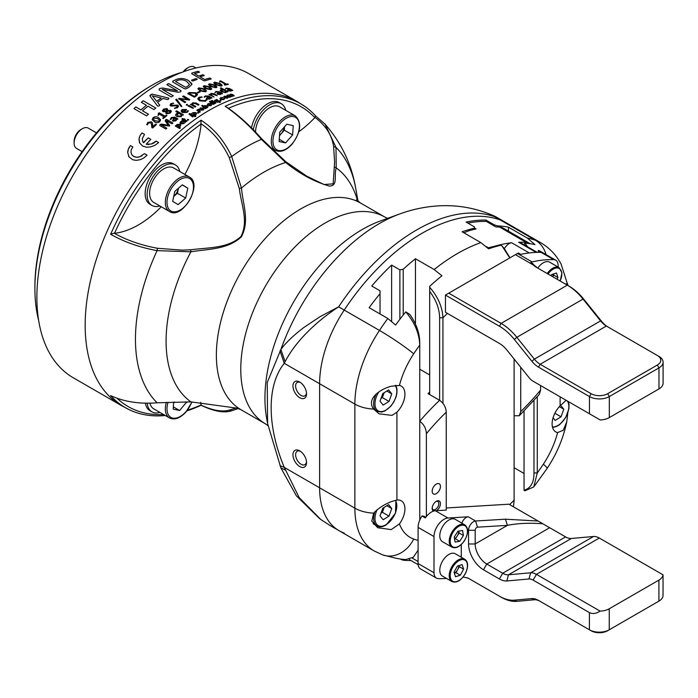 <?xml version="1.0" encoding="UTF-8"?>
<svg xmlns="http://www.w3.org/2000/svg" width="698" height="698" viewBox="0 0 698 698"><rect width="100%" height="100%" fill="white"/><g stroke="black" fill="none" stroke-linecap="round" stroke-linejoin="round"><path stroke-width="1.05" d="M300.445 382.504A7.722 4.458 -120 0 0 297.208 382.434A7.722 4.458 -120 0 0 296.031 388.629A7.722 4.458 -120 0 0 301.074 395.434A7.722 4.458 -120 0 0 304.939 395.818A7.722 4.458 -120 0 0 306.501 392.983M299.747 382.059A9.598 5.54 -120 0 0 292.959 385.977A9.598 5.54 -120 0 0 299.747 397.729A9.598 5.54 -120 0 0 306.535 393.812A9.598 5.54 -120 0 0 299.747 382.059L299.747 382.059M300.445 451.309A7.722 4.458 -120 0 0 297.208 451.248A7.722 4.458 -120 0 0 296.031 457.434A7.722 4.458 -120 0 0 301.074 464.249A7.722 4.458 -120 0 0 304.939 464.632A7.722 4.458 -120 0 0 306.501 461.797M299.747 450.864A9.598 5.54 -120 0 0 292.959 454.782A9.598 5.54 -120 0 0 299.747 466.543A9.598 5.54 -120 0 0 306.535 462.617A9.598 5.54 -120 0 0 299.747 450.864L299.747 450.864M36.889 297.383A175.573 101.367 120 0 0 37.544 311.692A175.573 101.367 -60 0 0 37.579 312.058A175.573 101.367 -60 0 0 73.246 377.758L121.539 405.634A175.573 101.367 -60 0 1 94.623 264.943A175.573 101.367 -60 0 1 209.321 110.232A175.573 101.367 -60 0 1 297.112 101.533L248.82 73.656A175.573 101.367 -60 0 0 161.037 82.355A175.573 101.367 -60 0 0 37.579 281.913A175.573 101.367 -60 0 0 37.544 282.324A175.573 101.367 120 0 0 36.889 297.383M161.273 206.765A89.187 51.495 -60 0 1 138.405 224.922A89.187 51.495 -60 0 1 114.516 233.289L114.306 233.306C126.844 240.269 141.223 245.251 157.425 248.27L182.082 250.137L190.72 249.805C207.681 247.432 227.531 248.724 240.871 236.605C248.846 221.292 241.264 205.02 239.309 188.504L229.276 157.626C222.269 143.011 212.873 131.739 201.103 123.808L201.076 124.087A89.187 51.495 -60 0 1 184.9 174.456M225.184 106.27A175.399 101.271 -60 0 1 304.686 106.314A175.399 101.271 -60 0 1 315.601 115.938L325.032 124.122L335.991 147.357L336.218 167.913C333.679 176.324 338.268 185.38 329.587 186.13C314.702 181.951 300.07 174.072 285.683 162.503L261.392 139.382C249.814 125.91 237.748 114.873 225.184 106.27L228.237 108.146C239.702 116.243 250.879 126.486 261.759 138.867L285.752 161.692L306.893 176.245L324.02 184.525L333.164 183.844L334.604 162.084L333.609 146.554C331.925 135.159 325.73 125.448 315.025 117.421L314.815 117.648A173.069 99.919 120 0 0 228.464 108.295M34.9 288.588L34.9 286.677A163.864 94.605 -60 0 1 150.768 85.985L152.426 85.025A166.211 95.958 120 0 0 34.9 288.588A166.211 95.958 120 0 0 38.643 320.417M546.037 254.587A29.726 24.142 -70.4 0 0 535.54 240.321L500.283 219.966A175.573 101.367 120 0 0 344.21 310.069A175.573 101.367 -60 0 1 500.283 219.966A93.637 54.06 -60 0 1 505.483 222.365A93.637 54.06 120 0 0 500.283 219.966L494.699 216.746L494.489 216.118L496.042 216.921L494.699 216.746A175.573 101.367 120 0 0 416.662 229.939A175.573 101.367 120 0 0 338.626 306.85C313.114 323.54 294.364 343.66 285.107 361.677L284.269 363.326C266.723 384.982 266.854 425.763 284.269 467.39L299.206 497.639L320.74 519.443L329.709 525.297M319.518 518.544L296.423 495.885L280.893 467.922L267.604 423.59L267.238 382.539L280.893 349.462C285.979 342.561 293.657 335.223 303.927 327.432L320.033 316.691L338.626 306.85L344.21 310.069A93.637 54.06 120 0 0 319.614 383.734L319.614 487.797A93.637 54.06 120 0 0 339.01 530.663A93.637 54.06 120 0 0 344.21 533.063M238.35 408.531L231.71 410.773C224.241 413.251 214.016 411.419 201.05 405.276A175.399 101.271 -60 0 1 186.907 410.886M165.304 415.528A175.399 101.271 -60 0 1 129.462 409.805A175.399 101.271 -60 0 1 110.633 395.609C124.148 401.812 139.635 404.203 157.102 402.798L190.912 401.891L236.77 408.112L241.098 409.787A119.393 68.928 120 0 1 222.793 314.117A119.393 68.928 120 0 1 300.786 208.911A119.393 68.928 120 0 1 360.482 202.996L356.538 199.672M157.425 248.27L157.102 250.643C139.635 247.406 124.148 241.953 110.633 234.275A175.399 101.271 -60 0 1 201.05 120.204C214.016 128.572 224.241 140.673 231.71 156.518L241.447 188.05C242.948 204.671 249.797 220.804 241.429 236.762C227.81 249.666 207.891 248.95 190.912 251.804L157.102 250.643A157.102 90.705 120 0 0 157.102 402.798M142.505 110.79L148.412 114.202L146.528 115.851L133.937 108.583L135.813 106.925L140.952 109.891A175.573 101.367 -60 0 1 146.458 105.276L141.319 102.309L143.238 100.782L155.837 108.05L153.918 109.577L148.02 106.175A175.573 101.367 -60 0 0 142.505 110.79L148.508 114.315M155.837 108.085L143.247 100.817L141.328 102.344M143.64 142.715L142.532 140.909L142.357 138.483L144.512 134.374L142.026 132.943L140.106 135.534L139.042 138.762L139.74 143.09L142.575 146.013L146.423 147.199L150.724 146.903L154.973 145.289L158.638 142.532L156.151 141.101L151.387 143.989L146.214 144.198A175.573 101.367 -60 0 1 150.777 139.347L148.203 137.855L143.456 142.514M132.847 146.955L130.491 145.568L128.284 149.328L127.734 152.688L129.104 156.98L132.864 159.807L136.337 160.366L140.525 159.615L144.041 157.835L147.069 155.139L144.477 153.656L139.539 156.876L136.625 157.242L133.615 156.378L131.913 154.851L130.971 152.53L131.18 149.896L132.829 146.938L130.491 145.568L130.116 146.022M176.411 125.605L176.978 124.549L180.093 124.305L180.799 125.178L180.241 126.469L178.863 127.019L180.389 127.9A175.573 101.367 -60 0 0 179.63 128.537L175.294 126.033A175.573 101.367 -60 0 1 176.053 125.396L176.987 124.584L180.093 124.305M182.274 120.405L185.441 122.237A175.573 101.367 -60 0 0 184.673 122.831L183.766 123.625L180.634 123.869L179.901 122.97L181.506 121.007A175.573 101.367 -60 0 1 182.274 120.405L185.424 122.255M182.588 118.451L183.862 119.192A175.573 101.367 -60 0 1 184.359 118.817L185.031 119.201A175.573 101.367 -60 0 0 184.534 119.576L187.038 121.024A175.573 101.367 -60 0 0 186.27 121.609L183.766 120.161A175.573 101.367 -60 0 0 183.382 120.457L182.71 120.073A175.573 101.367 -60 0 1 183.094 119.777L181.82 119.035A175.573 101.367 -60 0 1 182.588 118.451L183.871 119.227A175.53 101.341 -60 0 1 184.368 118.852L185.005 119.218M197.586 113.024L197.586 112.413L198.581 112.378L198.59 112.989L197.586 113.024L197.586 112.413L198.581 112.378L198.59 112.989M195.1 116.706L191.374 113.783A175.573 101.367 -60 0 1 192.159 113.251L193.006 112.614L195.876 112.587L196.618 113.608L195.946 114.734L194.472 115.065L195.885 116.173A175.573 101.367 -60 0 0 195.1 116.706M189.097 114.332L189.097 113.704L190.092 113.643L190.092 114.245L189.097 114.298L189.097 113.661L190.092 113.608L190.092 114.245M189.097 114.298L189.097 113.704M190.659 114.271L193.381 116.409A175.573 101.367 -60 0 0 192.604 116.959L189.882 114.812A175.573 101.367 -60 0 1 190.659 114.271L193.39 116.453M199.288 111.034L198.686 109.865L200.317 111.82A175.573 101.367 -60 0 0 199.532 112.317L196.81 110.197A175.573 101.367 -60 0 1 197.534 109.743L197.927 110.031L198.459 109.167L198.502 110.171M196.836 110.223A175.53 101.341 -60 0 1 197.543 109.778L197.927 110.066L198.459 109.202L198.851 109.804M203.336 107.963L204.043 108.949L203.24 110.075L200.291 110.144L199.541 109.124L200.3 107.981L203.336 108.007L200.3 107.981M180.267 98.846L181.785 99.744L180.267 98.846A175.573 101.367 -60 0 1 180.276 98.837L189.289 100.067A175.573 101.367 -60 0 1 189.603 99.884L189.638 99.43L189.603 99.884M185.432 102.405L185.764 102.004L181.785 99.744L185.764 102.004L184.787 102.615L178.723 98.636A175.573 101.367 -60 0 1 179.194 98.348L187.832 99.5L182.579 96.49L183.557 95.914L189.638 99.465L183.557 95.958L182.579 96.49M178.705 99.107L178.732 98.671A175.53 101.341 -60 0 1 179.194 98.383L187.832 99.544A175.53 101.341 -60 0 1 187.832 99.535L187.832 99.535M181.873 106.506L181.227 106.602L175.739 99.605L176.629 99.107L181.873 106.506L176.629 99.151L175.739 99.605M177.458 107.815L174.439 108.199L176.69 107.352L176.882 105.852L170.748 106.026L170.024 105.101L170.993 103.627L173.366 103.086L171.795 104.063L171.638 105.293L177.754 105.128L178.557 106.175L177.458 107.815M174.683 108.548L176.69 107.387L176.882 105.887M177.327 106.454L176.882 105.852M170.024 105.101L171.001 103.662L173.636 103.409M171.28 104.866L171.638 105.328L177.754 105.171L178.557 106.209M170.19 113.146L166.394 113.879L165.74 113.032L166.037 111.671L163.079 111.706L162.416 110.877L163.489 109.124L166.988 108.53L167.616 109.403L167.398 110.493L170.661 110.397L171.403 111.314L170.19 113.146M157.591 102.414L159.668 105.04L159.057 105.974L157.643 106.14L149.843 95.792L150.628 94.771L152.19 94.125L168.829 98.121L168.742 99.029L167.407 99.535L163.079 98.47A175.573 101.367 -60 0 0 157.591 102.414L159.746 105.197M149.852 95.827L152.199 94.16L168.829 98.121L168.742 99.029M162.931 118.381L163.445 118.424A175.573 101.367 -60 0 1 166.892 115.606L166.892 115.606M164.109 116.924L164.109 116.959A175.53 101.341 -60 0 0 162.765 118.067L162.765 118.067A175.573 101.367 -60 0 1 164.109 116.924L159.135 114.053L158.114 115.606L158.673 113.076L159.257 112.797L165.06 116.147A175.573 101.367 -60 0 1 166.22 115.205L166.743 115.266L166.22 115.24A175.53 101.341 -60 0 0 165.068 116.173L159.266 112.832L158.315 113.495L158.114 115.606M159.746 121.731C157.757 122.988 155.907 122.97 154.206 121.67L152.199 119.663L153.054 117.683C155.043 116.444 156.893 116.479 158.612 117.779L160.627 119.812L159.746 121.731M152.164 127.9L151.78 127.376L152.836 127.865A175.573 101.367 -60 0 1 156.378 124.584L156.169 124.183L156.378 124.584M151.702 125.422L151.78 127.376L151.483 124.035L150.489 122.717L148.334 123.092L147.444 124.811L146.632 124.48M146.894 124.715L147.688 122.508L151.283 121.784L152.496 123.302L152.801 126.713A175.573 101.367 -60 0 1 155.593 124.139L156.169 124.183L155.602 124.174A175.53 101.341 -60 0 0 152.81 126.748L152.81 126.748M190.397 104.43L191.784 104.29L192.482 102.824L196.147 103.016L198.939 104.63L198.066 105.145L195.414 103.609L193.076 103.383L192.665 104.656L195.824 106.489L194.951 107.021L190.397 104.395L191.776 104.054M192.665 104.7L195.824 106.489L195.545 106.846M191.784 104.29L192.482 102.859L196.147 103.051L198.939 104.63L198.66 104.97M187.361 105.049L186.349 105.11L186.401 104.482L187.413 104.421L187.361 105.049L187.413 104.456L186.401 104.482L186.349 105.11M172.528 123.467L171.9 123.764L166.159 120.449A175.573 101.367 -60 0 1 166.159 120.449L169.754 125.623L169.474 126.059L161.064 124.855A175.573 101.367 -60 0 1 161.064 124.855L166.796 128.17L165.854 129.017L159.798 125.518L159.772 124.951A175.573 101.367 -60 0 1 160.322 124.453L161.648 124.061L168.192 125.274A175.573 101.367 -60 0 1 168.209 125.256L165.26 120.972L165.409 120.056A175.573 101.367 -60 0 1 165.993 119.567L166.787 119.471L172.851 122.97L172.528 123.467L172.851 122.97L166.796 119.506L166.002 119.602A175.53 101.341 -60 0 0 165.417 120.091L165.26 120.972M166.15 120.457L169.762 125.657L169.474 126.059M161.055 124.863L166.796 128.17L166.482 128.694M159.798 125.518L159.781 124.977A175.53 101.341 -60 0 1 160.331 124.488L161.657 124.096L168.192 125.308A175.53 101.341 -60 0 1 168.218 125.291L168.209 125.256M170.391 119.419L171.298 117.552L174.832 117.124L177.92 118.904L176.707 119.227L176.001 120.771L173.043 121.216L172.467 120.527L173.767 118.529A175.573 101.367 -60 0 1 174.387 118.041L171.891 118.023L170.905 119.489L170.138 119.175M170.399 119.454L171.307 117.587L174.84 117.159L177.92 118.904L177.702 119.288M183.181 115.144L182.056 115.004L181.279 116.679L176.952 116.662L175.547 115.1L176.332 113.669L178.426 113.032L175.748 111.488L176.62 110.86L183.408 114.812L176.62 110.895L175.748 111.488M188.477 110.991L187.779 110.668L186.671 111.907L183.548 111.985A175.573 101.367 -60 0 1 186.514 109.926L186.514 109.926M183.548 111.985L186.68 111.942L188.242 110.764L187.23 112.387L182.405 112.57L181.131 111.061L182.073 109.534L186.471 109.499L182.073 109.534M193.11 108.365L187.963 105.922L188.835 105.363L193.39 107.989L193.11 108.365L193.39 107.989L188.835 105.398L187.963 105.922M188.443 120.047L187.5 120.117L187.492 119.498L188.434 119.419L188.443 120.047L188.582 119.55M187.5 120.117L187.492 119.498L188.434 119.454L188.443 120.082M201.678 105.773A175.53 101.341 -60 0 1 202.437 105.346L203.877 106.445L204.383 105.634L203.877 106.401L202.437 105.302A175.573 101.367 -60 0 0 201.652 105.756L205.474 108.687A175.573 101.367 -60 0 1 206.058 108.347A175.573 101.367 -60 0 1 206.259 108.234L206.259 108.269M162.241 89.388L173.235 95.705L171.289 96.943L159.127 89.929L159.161 88.978A175.573 101.367 -60 0 1 160.095 88.393L162.765 88.009L177.371 90.749L166.874 84.711L168.82 83.62L180.983 90.644L180.913 91.534A175.573 101.367 -60 0 0 180.293 91.883L178.165 92.241L162.259 89.37A175.573 101.367 -60 0 1 162.259 89.37L173.331 95.835M159.127 89.929L159.161 89.021A175.53 101.341 -60 0 1 160.095 88.428L162.765 88.053L177.371 90.784A175.53 101.341 -60 0 1 177.379 90.784L177.371 90.749A175.573 101.367 -60 0 1 177.379 90.74L177.379 90.784M167.537 83.961L168.82 83.664L180.983 90.644L180.913 91.534M207.271 105.712L204.383 105.634L207.271 105.712L208.004 106.75L207.332 107.684L205.858 107.92M223.578 98.688L224.651 98.636L223.753 99.648L220.647 99.491L219.914 98.47L220.777 97.633L222.932 97.467L221.467 98.06L221.371 99.133L224.651 98.811M221.467 98.06L221.362 99.177L223.055 99.264L223.578 98.645M216.101 87.747L210.534 86.543L208.493 84.51L209.417 83.777L214.975 85.034L217.026 87.032L216.101 87.747M221.318 86.142L215.769 84.816L213.719 82.818L214.626 82.172L220.167 83.551L222.226 85.514L221.318 86.142M224.468 84.947L224.992 85.095A175.573 101.367 -60 0 1 228.359 84.336L228.359 84.336M225.62 84.388L225.611 84.432A175.53 101.341 -60 0 0 224.294 84.746L224.302 84.702A175.573 101.367 -60 0 1 225.62 84.388L220.655 81.518L219.661 82.163L220.175 80.846L226.553 84.179A175.573 101.367 -60 0 1 227.679 83.935L228.194 84.1L227.67 83.978A175.53 101.341 -60 0 0 226.545 84.222L220.743 80.872L219.818 81.02L219.661 82.163M200.405 100.276L204.994 100.748L206.695 99.683L205.64 101.227L199.48 100.826L197.717 98.715L198.947 97.231L201.914 96.882L198.947 98.61L200.405 100.276L204.994 100.713L206.163 99.474L206.992 99.936M197.717 98.75L198.939 97.266L202.141 97.188M210.744 98.165L210.019 99.037L207.044 99.003L206.46 98.235L207.803 97.022A175.573 101.367 -60 0 1 208.423 96.725L205.91 96.376L204.392 97.266L205.325 95.94L208.885 96.08L211.974 97.86L210.752 98.13M205.325 95.94L204.139 96.996M205.325 95.975L208.877 96.115L211.747 98.121M208.955 94.57L210.342 94.57L211.032 93.375L214.679 93.864L217.2 95.739L211.625 93.907L211.224 94.954L214.103 97.057L208.964 94.527L210.334 94.256M211.224 94.989L211.616 93.942L211.224 94.989L214.103 97.057M210.342 94.57L211.032 93.419L214.67 93.907L217.2 95.739M221.24 93.837L220.542 94.518L217.584 94.317L216.999 93.558L218.317 92.572A175.573 101.367 -60 0 1 218.936 92.345L216.432 91.883L214.932 92.598L215.848 91.455L219.381 91.787L222.47 93.576L221.249 93.794M214.923 92.642L215.839 91.499L219.373 91.831L222.252 93.794M226.545 91.996L225.803 92.66L221.493 91.848L220.079 90.33L222.924 89.658L220.254 88.114L221.1 87.852L227.888 91.77L226.553 91.953M220.254 88.114L221.1 87.896L227.679 91.979M231.588 90.592L230.916 91.115L227.984 90.749L227.391 90.016L228.674 89.248A175.573 101.367 -60 0 1 229.284 89.082L226.798 88.515L225.323 89.047L226.213 88.096L229.712 88.629L232.8 90.408L231.596 90.548M225.314 89.091L226.204 88.14L229.703 88.663L232.582 90.592M191.81 73.796L191.749 73.168L191.81 73.796L203.624 80.619L204.985 80.82A175.573 101.367 -60 0 1 211.189 78.97L210.761 78.429L211.189 78.97M197.953 71.318L197.944 71.362A175.53 101.341 -60 0 0 191.741 73.211L191.749 73.168A175.573 101.367 -60 0 1 197.953 71.318L199.506 72.26M194.559 73.665L198.642 76.065A175.53 101.341 -60 0 1 202.848 74.826L204.217 75.567L202.856 74.782A175.573 101.367 -60 0 0 198.651 76.03L194.559 73.665A175.573 101.367 -60 0 1 199.515 72.217M200.012 76.815L204.68 79.555A175.53 101.341 -60 0 1 209.636 78.106L210.752 78.473L209.644 78.063A175.573 101.367 -60 0 0 204.689 79.511L200.012 76.815A175.573 101.367 -60 0 1 204.217 75.567M191.889 80.75L191.584 80.218L192.945 81.003A175.573 101.367 -60 0 1 197.211 79.371L196.88 78.839L197.211 79.371M195.85 78.577L195.841 78.621A175.53 101.341 -60 0 0 191.575 80.253L191.584 80.218A175.573 101.367 -60 0 1 195.85 78.577L197.211 79.406M172.711 81.971L172.65 81.23L172.711 81.971L184.525 88.794L185.886 88.873A175.573 101.367 -60 0 1 188.669 87.477L191.924 84.414L188.504 80.523L191.828 83.699M175.626 79.747L175.617 79.781A175.53 101.341 -60 0 0 172.642 81.265L172.65 81.23A175.573 101.367 -60 0 1 175.626 79.747C179.883 77.871 184.176 78.132 188.504 80.523M187.841 93.724L194.428 97.17A175.573 101.367 -60 0 1 195.824 96.42L197.455 94.719L195.754 92.747L197.255 94.064M189.298 92.546L189.298 92.59A175.53 101.341 -60 0 0 187.806 93.384L187.806 93.34A175.573 101.367 -60 0 1 189.298 92.546L195.754 92.747M197.447 92.79L197.979 92.895A175.573 101.367 -60 0 1 200.134 91.874L200.134 91.874M199.454 91.473L199.454 91.517A175.53 101.341 -60 0 0 197.298 92.546L197.298 92.502A175.573 101.367 -60 0 1 199.454 91.473L200.134 91.909M205.535 91.839L199.933 90.862L197.9 88.777L198.851 87.843L204.453 88.864L206.486 90.923L205.535 91.839M210.84 89.649L205.247 88.559L203.214 86.5L204.148 85.662L209.732 86.805L211.782 88.838L210.84 89.649M230.898 94.64L232.355 96.411A175.573 101.367 -60 0 0 231.588 96.673L228.927 95.277L230.401 97.074A175.573 101.367 -60 0 0 229.633 97.345L226.902 95.356A175.573 101.367 -60 0 1 227.67 95.094L229.947 94.806L230.48 94.125L232.312 94.378L234.31 95.792A175.573 101.367 -60 0 0 233.551 96.036L231.753 94.762L230.619 94.937M227.67 95.094L229.939 94.849L230.471 94.169L232.303 94.422L234.301 95.835M229.939 94.849L230.471 94.169M227.496 96.525L228.211 97.493L227.435 98.2L224.503 97.921L223.744 96.891L224.486 96.184L227.496 96.525L224.486 96.184M219.957 100.765L219.949 100.259L220.952 100.835M213.038 101.14L215.761 103.182A175.573 101.367 -60 0 0 214.975 103.566L212.253 101.515A175.573 101.367 -60 0 1 213.038 101.14L215.761 103.225M210.203 101.158L211.311 101.987A175.573 101.367 -60 0 1 211.799 101.742L212.375 102.17A175.573 101.367 -60 0 0 211.887 102.414L214.042 104.037A175.573 101.367 -60 0 0 213.256 104.43L211.101 102.815A175.573 101.367 -60 0 0 210.717 103.007L210.142 102.571A175.573 101.367 -60 0 1 210.526 102.379L209.426 101.55A175.573 101.367 -60 0 1 210.203 101.158L211.302 102.021A175.53 101.341 -60 0 1 211.799 101.777L212.375 102.213M211.468 101.053L211.468 100.521L212.471 100.529L212.471 101.053L211.468 101.009L211.468 100.477L212.471 100.529L212.471 101.053M211.468 101.009L211.468 100.521M216.746 99.413L220.472 102.187A175.573 101.367 -60 0 0 219.687 102.545L218.343 101.542L217.881 102.231L215.063 101.969L214.312 100.922L214.94 100.18L216.354 100.058L215.961 99.762A175.573 101.367 -60 0 1 216.746 99.413L220.472 102.231M218.343 101.542L217.881 102.231M211.119 103.679L211.826 104.674L211.023 105.66L208.074 105.616L207.323 104.578L208.083 103.583L211.119 103.679L208.083 103.583M181.864 72.356A166.211 95.958 120 0 0 152.426 85.025L150.768 85.985M567.928 285.499L561.175 264.254C556.402 255.145 549.596 247.965 540.741 242.721L496.042 216.912M285.107 361.677L280.893 349.462A157.102 90.705 -60 0 1 379.433 223.526A157.102 90.705 -60 0 1 399.771 213.946C411.314 209.732 423.197 207.105 435.421 206.084C455.899 204.392 475.582 207.742 494.489 216.118M419.76 520.097L419.76 345.074C419.341 333.531 414.673 322.459 405.774 311.875A173.462 100.146 -60 0 0 395.591 325.041L387.809 318.463A175.573 101.367 -60 0 0 379.468 330.424L344.21 310.069A93.637 54.06 -60 0 0 319.614 383.734L319.614 487.797L354.872 508.153L354.872 404.09L284.269 363.326L280.003 350.867M329.648 525.254L339.01 530.663A93.637 54.06 -60 0 1 319.614 487.797L284.269 467.39L280.003 465.671M285.107 469.946L280.893 467.922M187.492 410.136A173.069 99.919 120 0 0 201.076 404.953A89.187 51.495 120 0 0 200.754 402.345M117.142 398.34A173.069 99.919 120 0 0 163.646 414.568M133.946 108.618L135.822 106.96L140.961 109.926A175.53 101.341 -60 0 1 146.467 105.302L146.458 105.276M143.465 142.54L143.116 142.087M142.994 141.895L142.732 141.406M144.495 134.391L142.026 132.943M140.952 134.234L140.359 135.089M139.504 136.939L139.338 137.375M139.356 137.401L139.12 138.3M139.138 138.326L138.981 140.124M139.277 141.895L139.565 142.689M158.621 142.549L156.151 141.101M155.663 141.607L155.113 142.034M155.122 142.069L154.537 142.453M154.258 142.68L153.639 143.011M153.656 143.038L152.373 143.631M152.059 143.788L151.387 143.989M149.067 144.477L148.395 144.486M148.089 144.503L147.435 144.442M147.138 144.425L146.51 144.277M150.768 139.364L148.203 137.855M148.212 137.89L143.657 142.741M130.133 146.048L129.462 146.938M129.47 146.964L129.174 147.409M129.191 147.435L128.912 147.889M128.929 147.915L128.284 149.328M128.301 149.355L128.135 149.808M128.144 149.834L127.996 150.297M128.013 150.323L127.891 150.777M127.909 150.803L127.813 151.265M127.83 151.292L127.76 151.745M127.769 151.771L127.743 152.225M127.751 152.251L127.734 152.688M127.751 152.714L127.76 153.167M128.449 155.828L129.121 156.998M147.086 155.165L144.477 153.656M142.034 155.776L141.336 156.143M139.923 156.78L139.181 156.963M138.457 157.146L137.34 157.242M137.358 157.268L136.625 157.242M136.642 157.259L135.569 157.102M134.574 156.841L133.929 156.544M133.937 156.561L133.318 156.195M132.559 155.593L132.097 155.104M178.863 127.019L180.372 127.917M175.32 126.05A175.53 101.341 -60 0 1 176.062 125.431L176.419 125.64M177.545 125.143L177.58 126.39L179.386 126.198L179.325 124.951M177.58 126.39L179.377 126.163L179.316 124.925L177.536 125.108L177.571 126.355L177.536 125.108M179.386 126.198L179.316 124.925M180.459 121.749L181.864 121.208M181.532 121.016A175.53 101.341 -60 0 1 182.283 120.44M181.349 122.071L181.393 123.284L183.19 123.127L183.146 121.906L181.349 122.037L181.393 123.249L183.181 123.092L183.138 121.871L183.181 123.092M181.393 123.284L181.349 122.037M184.534 119.576L187.012 121.042M181.846 119.053A175.53 101.341 -60 0 1 182.597 118.486M198.59 112.413L198.59 113.024M191.4 113.8A175.53 101.341 -60 0 1 192.159 113.285L193.006 112.648L195.876 112.587M194.472 115.065L195.885 116.208M195.187 114.376L195.1 113.093L193.555 113.146L193.616 114.428L195.187 114.376L195.1 113.137M193.616 114.428L195.187 114.341L195.1 113.093M193.555 113.146L193.616 114.393L193.555 113.146M190.092 113.643L190.1 114.28M189.908 114.838A175.53 101.341 -60 0 1 190.667 114.306M197.927 110.066L198.18 109.307M199.288 111.069L200.317 111.855M202.577 109.665L202.525 108.408L200.963 108.434L201.033 109.682L202.577 109.665L202.525 108.443M201.033 109.682L202.577 109.621L202.525 108.408M200.963 108.434L201.033 109.647L200.963 108.434M204.942 106.148L205.003 107.309L206.564 107.326L206.486 106.183M205.003 107.309L206.564 107.291L206.486 106.14L204.942 106.113L205.003 107.265L204.942 106.113M206.564 107.326L206.486 106.14M208.746 104.072L208.815 105.215L210.351 105.25L210.299 104.098M208.815 105.215L210.36 105.206L210.299 104.063L208.746 104.028L208.815 105.171L208.746 104.028M210.351 105.25L210.299 104.063M214.94 100.18L216.354 100.058M215.996 99.788A175.53 101.341 -60 0 1 216.746 99.456M215.708 100.617L215.839 101.646L217.348 101.76L217.2 100.73M217.2 100.687L215.708 100.573L215.848 101.603L217.348 101.725L217.2 100.687L217.348 101.76M215.839 101.646L215.708 100.573M212.462 100.564L212.471 101.097M211.887 102.414L214.033 104.072M209.452 101.576A175.53 101.341 -60 0 1 210.203 101.201M212.288 101.542A175.53 101.341 -60 0 1 213.038 101.175M220.943 100.372L220.952 100.878M225.149 96.664L225.227 97.641L226.754 97.799L226.693 96.821M225.227 97.641L226.763 97.764L226.693 96.778L225.149 96.621L225.236 97.598L225.149 96.621M226.754 97.799L226.693 96.778M230.89 94.675L232.355 96.455M228.918 95.321L230.392 97.118M226.937 95.382A175.53 101.341 -60 0 1 227.661 95.137M203.214 86.543L204.148 85.706L209.732 86.849L211.773 88.882M204.776 86.116L206.146 88.184L210.203 89.274L210.656 88.864L210.203 89.239L208.842 87.189L204.784 86.081L204.322 86.526M206.146 88.184L210.203 89.239M204.784 86.081L206.154 88.14M197.9 88.812L198.851 87.887L204.444 88.899L206.486 90.967M199.48 88.297L200.841 90.426L204.898 91.455L205.369 90.993L204.907 91.421L203.546 89.3L199.48 88.262L199.017 88.759M200.841 90.426L204.907 91.421M199.48 88.262L200.841 90.391M199.454 91.517L199.968 91.63M189.298 92.59L195.745 92.782M189.237 93.445L194.297 96.411A175.53 101.341 -60 0 1 195.152 95.949L196.225 94.797L194.821 93.253L190.083 92.991A175.573 101.367 -60 0 0 189.237 93.445L194.297 96.368A175.573 101.367 -60 0 1 195.152 95.914L196.225 94.797M162.416 110.912L163.498 109.158L166.988 108.565L167.546 109.167M167.398 110.493L170.661 110.432L171.403 111.348M163.995 110.965L163.585 110.441L163.995 110.965L166.456 110.816L166.203 109.263M166.796 112.457L167.276 113.12L169.579 112.744L169.797 111.209M167.276 113.12L169.57 112.71L169.788 111.174L167.049 111.34L167.267 113.085L166.805 112.457M170.225 111.732L169.788 111.174M164.152 109.534L163.986 110.93L166.447 110.781L166.194 109.228L164.152 109.534M166.639 109.874L166.194 109.228M156.675 101.341A175.53 101.341 -60 0 1 161.255 98.043L152.33 95.818A175.573 101.367 -60 0 0 152.321 95.827L156.666 101.306A175.573 101.367 -60 0 1 161.255 98.008M152.321 95.862L156.666 101.306M175.617 79.781C179.883 77.914 184.176 78.176 188.504 80.567M187.334 86.508L189.472 84.458L186.654 81.404C183.539 79.581 180.389 79.328 177.187 80.636A175.573 101.367 -60 0 0 175.495 81.474L185.624 87.355A175.53 101.341 -60 0 1 187.334 86.508L189.472 84.502M175.495 81.474L185.624 87.32A175.573 101.367 -60 0 1 187.343 86.473M195.841 78.621L196.871 78.883M152.208 119.69L153.063 117.709C155.069 116.479 156.919 116.514 158.621 117.814L160.636 119.838M153.272 119.131L155.096 120.824L159.118 121.321L159.537 120.283L157.722 118.625L153.691 118.119L153.272 119.131L155.087 120.798L159.109 121.286L159.537 120.283M151.71 125.457L151.483 124.035M147.688 122.508L151.292 121.81L152.216 122.656M197.944 71.362L199.078 71.728M203.886 75.14L204.209 75.611M227.382 90.042L228.665 89.283A175.53 101.341 -60 0 1 229.276 89.126L229.284 89.082M229.171 89.649L228.761 90.504L230.357 90.731L230.829 90.025M228.761 90.504L230.366 90.688L230.837 89.981L229.869 89.423A175.573 101.367 -60 0 0 229.18 89.606L228.769 90.47L229.18 89.606M230.357 90.731L230.837 89.981M220.856 89.702L222.924 89.658M221.65 90.094L222.339 91.517L225.314 92.241L225.663 91.29M222.339 91.517L225.323 92.197L225.672 91.246L223.831 90.182L221.275 90.408M221.65 90.051L222.348 91.473M225.314 92.241L225.672 91.246M216.991 93.584L218.308 92.607A175.53 101.341 -60 0 1 218.928 92.38L218.936 92.345M218.378 93.986L218.038 93.515L219.992 94.117L220.489 93.279M218.823 92.939L218.387 93.942L220.001 94.073L220.489 93.244L219.521 92.677A175.573 101.367 -60 0 0 218.823 92.939M219.992 94.117L220.489 93.244M206.451 98.261L207.795 97.057A175.53 101.341 -60 0 1 208.423 96.76L208.423 96.725M207.847 98.575L207.507 98.095L209.479 98.619L209.985 97.659M208.301 97.397L207.847 98.54L209.479 98.575L209.985 97.624L209.007 97.057A175.573 101.367 -60 0 0 208.301 97.397M209.479 98.619L209.985 97.624M214.626 82.172L220.158 83.585L221.894 84.824M215.254 82.617L216.642 84.537L220.673 85.775L221.126 85.409L220.681 85.732L219.294 83.83L215.263 82.573L214.81 82.931M216.642 84.537L220.673 85.775M215.263 82.573L216.65 84.493M208.484 84.554L209.409 83.812L214.975 85.069L217.017 87.076M210.037 84.222L211.415 86.212L215.464 87.381L215.918 87.014L215.473 87.337L214.094 85.365L210.046 84.188L209.583 84.589M211.415 86.212L215.464 87.381M210.046 84.188L211.424 86.177M172.467 120.545L173.776 118.564A175.53 101.341 -60 0 1 174.395 118.075L174.387 118.041M173.846 120.518L173.505 120.082L175.46 120.3L175.948 118.939L174.971 118.381A175.573 101.367 -60 0 0 174.273 118.93L173.837 120.484L175.451 120.265L175.948 118.939M175.547 115.135L176.332 113.704L178.426 113.032M180.799 116.173L181.166 114.62L179.325 113.556L177.135 113.975L177.816 115.903L180.799 116.173L181.175 114.655M177.816 115.903L180.799 116.138M177.816 115.868L177.135 113.975L176.751 114.716M182.265 110.755L182.963 111.68A175.53 101.341 -60 0 1 185.389 110.005L182.745 109.935L182.265 110.755L182.963 111.645A175.573 101.367 -60 0 1 185.38 109.961M201.076 404.953L201.103 405.198C212.873 410.52 222.261 412.152 229.276 410.092L236.186 407.998M298.849 131.713A89.187 51.495 120 0 0 314.815 117.648M201.076 124.087A173.069 99.919 120 0 0 114.516 233.289M190.72 249.805L190.912 251.804A137.855 79.589 -60 0 0 190.912 401.891M239.309 188.504L241.447 188.05A137.855 79.589 -60 0 1 263.565 172.336A137.855 79.589 -60 0 1 285.683 162.503L285.752 161.692M110.633 234.275L114.062 233.184M201.05 120.204L200.876 123.651M334.333 166.892L336.218 167.913A137.855 79.589 -60 0 1 357.568 200.823M315.601 115.938L314.824 117.273M221.467 98.104L221.362 99.177M566.148 400.303L560.128 405.835A17.555 10.138 120 0 0 555.756 431.896A17.555 10.138 120 0 0 557.606 432.586L563.251 430.282L566.776 421.749L567.771 413.181M567.806 284.54L567.326 283.344L565.694 284.217M399.439 385.427L391.22 386.247C380.515 388.934 365.804 398.759 373.666 409.072L379.084 413.844L392.04 415.389L396.918 412.186A17.555 10.138 120 0 0 401.289 386.116A17.555 10.138 120 0 0 399.439 385.427A63.911 36.898 -60 0 1 413.705 353.816A145.838 84.205 120 0 1 419.76 345.074L419.76 343.163C419.795 333.531 416.479 323.951 409.831 314.423L405.774 311.875M396.918 500.065L392.04 501.4C384.694 504.122 378.569 508.031 373.666 513.135L371.781 521.101L377.74 527.749L391.22 529.599L399.439 523.901A17.555 10.138 120 0 0 401.289 500.806A17.555 10.138 120 0 0 396.918 500.065L396.918 412.186M513.423 506.8L514.121 500.728L514.112 359.025M524.041 473.462L514.112 467.721M418.102 550.199L413.356 557.213L405.774 559.56A173.462 100.146 -60 0 1 395.591 558.147L382.713 554.919A29.726 24.142 109.6 0 0 413.705 539.048A63.911 36.898 -60 0 1 399.439 523.901M537.285 396.804L537.285 472.939L533.752 486.951L524.791 490.851L524.041 490.214C530.698 488.364 534.014 482.606 533.979 472.939L533.979 400.591M524.041 244.754L524.791 243.157A173.462 100.146 -60 0 1 534.973 244.579L527.191 237.992A175.573 101.367 -60 0 1 535.54 240.321A93.637 54.06 120 0 1 540.741 242.721M524.791 243.157L527.793 246.926M387.809 318.463L369.111 307.67A175.573 101.367 -60 0 1 380.035 293.718L380.035 290.796L371.755 286.023A175.573 101.367 -60 0 1 391.622 265.083L399.893 269.864L403.208 269.28A175.573 101.367 -60 0 1 415.458 258.749L434.165 269.541L441.939 275.789A173.462 100.146 -60 0 0 429.689 286.372L429.689 287.271C438.012 296.859 442.427 307.033 442.933 317.791L442.933 403.304M434.165 269.541A175.573 101.367 -60 0 1 480.843 242.599L462.137 231.797A175.573 101.367 -60 0 1 474.387 228.185L474.387 226.859L466.107 222.077A175.573 101.367 -60 0 1 485.974 220.079L494.245 224.852L497.561 225.864A175.573 101.367 -60 0 1 508.484 227.199L527.191 237.992M509.81 257.911L501.766 245.652L500.867 245.277A173.462 100.146 -60 0 0 488.617 248.846L480.843 242.599M485.974 221.388L485.974 220.079M494.245 225.986L494.245 224.852M497.561 225.864L497.561 226.99M508.484 231.178L508.484 227.199M474.387 229.319L474.387 228.185M524.041 411.122L524.041 490.214M501.766 245.652L504.183 248.436L509.994 257.806M557.606 432.586A63.911 36.898 -60 0 1 543.349 464.196A145.838 84.205 120 0 1 537.285 472.939L533.979 472.939M399.893 319.283L399.893 269.864M391.622 265.083L391.622 321.15M380.035 313.969L380.035 293.718M415.458 258.749L415.458 323.994M403.208 269.28L403.208 315.042M429.689 392.084A175.573 101.367 -60 0 0 428.04 393.628L439.627 400.32L439.627 317.791C439.461 308.778 436.154 299.992 429.689 291.441L429.689 394.579M439.627 317.791L442.933 317.791A145.838 84.205 120 0 1 447.435 313.419M429.689 287.271L429.689 291.441M381.143 512.733A7.189 4.153 120 0 0 383.76 508.51A7.189 4.153 120 0 0 384.092 507.429M380.026 515.831L382.766 508.249L388.629 504.61L391.752 508.537L389.013 516.119L383.15 519.757L380.026 515.831M386.858 505.71L391.752 508.537M384.17 507.376L382.391 512.297L389.013 516.119M380.986 513.17L382.391 512.297M381.143 398.052A7.189 4.153 120 0 0 383.76 393.82A7.189 4.153 120 0 0 384.092 392.747M382.766 393.567L388.629 389.929L391.752 393.855L389.013 401.437L383.15 405.076L380.026 401.141L382.766 393.567M386.858 391.028L391.752 393.855M384.17 392.695L382.391 397.607L389.013 401.437M382.391 397.607L380.986 398.488M554.884 413.242L561.044 416.802L555.172 420.44L553.078 417.797M561.044 416.802L563.783 409.22L560.66 405.294M559.351 406.664L563.783 409.22M279.532 135.438A9.563 5.523 120 0 0 280.823 134.147A9.563 5.523 120 0 0 284.47 126.853M195.964 67.976L194.184 66.947A11.709 6.762 120 0 0 188.329 67.532L186.855 68.378A9.624 5.558 120 0 0 183.914 70.847A9.624 5.558 120 0 0 183.059 71.911M188.329 67.532A11.709 6.762 120 0 0 184.752 70.533A11.709 6.762 120 0 0 183.871 71.615M269.489 146.92L275.396 150.332A19.902 11.491 -60 0 1 279.27 121.958A19.902 11.491 -60 0 1 295.298 115.868L279.575 106.785A19.902 11.491 120 0 0 263.539 112.884A19.902 11.491 120 0 0 255.555 132.219M285.578 142.907L292.619 134.95L293.212 125.614L286.773 124.244L279.732 132.201L279.139 141.537L285.578 142.907L279.279 139.277M279.514 135.63L284.339 130.168L292.619 134.95M284.557 126.748L284.339 130.168M159.903 205.98A23.409 13.515 -60 0 1 151.981 205.456A23.409 13.515 -60 0 1 148.386 186.698A23.409 13.515 -60 0 1 163.681 166.072A23.409 13.515 -60 0 1 175.39 164.911A23.409 13.515 -60 0 1 179.796 171.507M151.981 205.456L149.991 204.313A23.409 13.515 -60 0 1 146.406 185.555A23.409 13.515 -60 0 1 161.7 164.92A23.409 13.515 -60 0 1 173.401 163.76L175.39 164.911M253.348 129.924A23.409 13.515 -60 0 1 269.62 104.909A23.409 13.515 -60 0 1 281.329 103.749A23.409 13.515 -60 0 1 285.735 110.345M251.489 128.013A23.409 13.515 -60 0 1 267.639 103.758A23.409 13.515 -60 0 1 279.34 102.597L281.329 103.749M88.314 128.153A11.709 6.762 120 0 0 88.245 128.109A11.709 6.762 120 0 0 82.39 128.694A11.709 6.762 120 0 0 74.11 143.029A11.709 6.762 120 0 0 76.466 148.342A11.709 6.762 120 0 0 76.536 148.386A11.709 6.762 120 0 0 76.614 148.43M173.75 168.026A19.902 11.491 120 0 0 173.636 167.948A19.902 11.491 120 0 0 153.796 179.334A19.902 11.491 120 0 0 153.612 202.341A19.902 11.491 120 0 0 153.734 202.42A19.902 11.491 120 0 0 153.857 202.481M172.676 201.329L178.121 204.636L185.685 198.04L187.797 188.146L182.353 184.839L174.788 191.435L172.676 201.329M82.39 128.694L80.916 129.54A9.624 5.558 120 0 0 74.11 141.328L74.11 143.029M178.487 188.207A9.563 5.523 120 0 1 178.47 188.32L177.414 193.267L173.706 196.496A9.563 5.523 120 0 0 178.47 188.32L178.496 188.207M182.239 184.935L187.797 188.146M177.414 193.267L185.685 198.04M149.957 403.095A19.902 11.491 120 0 0 153.734 408.845L169.457 417.928A19.902 11.491 -60 0 1 166.316 402.318M186.724 401.882L179.639 410.503L173.2 409.133L173.654 402.065M185.537 401.882L186.68 402.545M173.575 403.226L174.622 402.039A9.563 5.523 120 0 1 173.584 403.034M173.34 406.864L179.639 410.503M436.311 484.08A5.854 3.377 120 0 0 432.49 489.237A5.854 3.377 120 0 0 433.388 493.931A5.854 3.377 120 0 0 436.311 493.643A5.854 3.377 120 0 0 440.133 488.478A5.854 3.377 120 0 0 439.243 483.793A5.854 3.377 120 0 0 436.311 484.08M432.202 507.935A4.685 2.705 120 0 0 433.144 509.636A4.685 2.705 120 0 0 435.482 509.409A4.685 2.705 120 0 0 438.545 505.282A4.685 2.705 120 0 0 437.829 501.53A4.685 2.705 120 0 0 435.875 501.565M436.311 501.286L436.311 501.286A5.854 3.377 120 0 0 432.175 508.449A5.854 3.377 120 0 0 433.423 511.154A14.047 8.106 120 0 0 426.382 516.503L426.382 433.737C426.181 428.598 423.983 424.428 419.76 421.243A175.573 101.367 -60 0 1 439.627 400.32C443.719 403.235 445.926 407.196 446.249 412.178L446.249 510.098L436.564 510.683A5.854 3.377 120 0 0 440.447 503.528A5.854 3.377 120 0 0 436.311 501.286L436.311 501.286M476.839 527.4A2.338 1.352 120 0 0 475.181 530.271L475.181 543.969A16.386 9.458 -120 0 0 486.768 564.036L502.691 573.233A16.386 9.458 -120 0 0 508.484 574.786L530.637 572.805A16.386 9.458 60 0 1 536.43 574.358L600.114 611.125A14.047 8.106 0 0 0 609.258 608.769L658.921 580.099A14.047 8.106 0 0 0 663.013 574.812L599.329 538.045A16.386 9.458 -120 0 0 593.536 536.492L571.392 538.472A16.386 9.458 60 0 1 565.598 536.919L542.774 523.744C529.067 522.785 517.27 523.326 507.402 525.367L477.511 527.182A2.338 1.352 120 0 0 476.839 527.4M663.03 574.82L663.03 595.385A14.047 8.106 180 0 1 658.921 601.118L609.258 629.788A14.047 8.106 180 0 1 589.4 629.788L589.4 612.591L533.115 580.099A11.709 6.762 -120 0 0 528.979 578.982L506.835 580.963A21.071 12.163 60 0 1 499.384 578.965L483.461 569.777A21.071 12.163 60 0 1 468.559 543.969L468.559 530.271A7.024 4.057 -60 0 1 473.523 521.668A7.024 4.057 -60 0 1 475.556 520.996L505.439 519.19L538.062 521.022L508.912 504.192L446.249 507.987M461.823 523.125A7.024 4.057 -60 0 1 466.238 517.462A7.024 4.057 -60 0 1 468.271 516.79L447.985 518.021A14.047 8.106 120 0 0 433.999 536.561L433.999 572.735A11.709 6.762 120 0 0 436.425 578.092A11.709 6.762 120 0 0 438.431 578.642A175.573 101.367 -60 0 0 446.528 578.441M400.399 559.011A23.409 13.515 120 0 0 400.774 559.246A23.409 13.515 120 0 0 404.36 560.32A175.573 101.367 -60 0 0 410.913 560.503M418.163 564.691L410.11 560.04A9.362 5.41 -60 0 1 409.203 559.255M419.76 369.207L429.689 374.939M426.382 516.503A14.047 8.106 120 0 0 425.318 517.933L422.011 516.023A14.047 8.106 120 0 0 418.102 527.391L418.102 563.556A11.709 6.762 120 0 0 420.528 568.914L436.425 578.092M467.896 577.996L469.553 578.947A11.709 6.762 0 0 0 466.404 577.656L463.079 577.019L467.896 577.996L499.384 596.171A42.142 24.325 60 0 0 514.278 600.167L531.815 598.596A18.724 10.81 -120 0 1 538.437 600.367L589.4 629.788M461.273 557.213L461.273 544.588M538.437 600.367L540.095 601.327A16.386 9.458 -120 0 0 534.302 599.774L516.764 601.344A44.48 25.678 60 0 1 501.042 597.13L499.384 596.171L501.042 597.13M657.28 602.069A11.709 6.762 180 0 1 657.263 602.077L658.921 601.118L658.921 580.099M589.4 612.591C592.393 614.188 595.961 613.699 600.114 611.125M422.011 516.023A0.934 0.541 -60 0 1 422.081 515.927L424.061 516.59M433.423 511.154A14.047 8.106 120 0 1 435.404 510.753L436.564 510.683M657.263 602.077L658.921 601.118L657.263 602.077M609.258 608.769L609.258 629.788L607.609 630.748A11.709 6.762 180 0 1 591.049 630.748M538.062 521.022L542.774 523.744M505.439 519.19L507.402 525.367L475.181 543.969L468.559 543.969M504.392 248.697A9.362 5.41 -60 0 1 509.147 243.619A9.362 5.41 -60 0 1 511.617 242.747L529.276 252.938M538.35 252.344L538.28 250.495A0.934 0.541 -60 0 1 538.298 250.495L541.604 252.406A11.709 6.762 120 0 0 541.125 252.371L553.706 259.639A175.573 101.367 -60 0 0 532.059 261.916A11.709 6.762 120 0 0 530.864 262.291L537.486 267.927M541.125 252.371A175.573 101.367 -60 0 0 520.734 254.369L518.291 253.008L448.762 293.16L501.103 323.375A44.48 25.678 60 0 1 516.825 337.317L534.363 359.138A16.386 9.458 -120 0 0 540.156 364.277L591.119 393.698A11.709 6.762 -0 0 0 607.67 393.698L657.333 365.028A11.709 6.762 -0 0 0 657.333 355.465L606.37 326.045A16.386 9.458 60 0 1 600.577 320.906L583.039 299.093A44.48 25.678 -120 0 0 567.317 285.15L535.828 266.968A11.709 6.762 180 0 1 533.586 265.153L532.67 263.338M536.457 383.167A16.386 9.458 60 0 0 536.492 383.185L533.185 381.274A11.709 6.762 -120 0 1 529.04 377.601L506.896 350.047A21.071 12.163 60 0 0 499.445 343.442L445.455 312.268L445.455 295.071L499.445 326.245A42.142 24.325 60 0 1 514.347 339.455L531.885 361.267A18.724 10.81 -120 0 0 538.507 367.139L589.461 396.56A14.047 8.106 -0 0 0 609.328 396.56L658.982 367.89A14.047 8.106 -0 0 0 663.1 362.157A14.047 8.106 -0 0 0 658.991 356.425A14.047 8.106 -0 0 0 658.982 356.425L657.333 355.465M558.147 267.072L558.147 265.537A11.709 6.762 120 0 0 555.721 260.18A11.709 6.762 120 0 0 553.706 259.639M608.002 326.987A18.724 10.81 60 0 1 601.406 321.132L583.868 299.311A42.142 24.325 -120 0 0 568.975 286.101L567.317 285.15L568.975 286.101L567.317 285.15L501.103 323.375L499.445 326.245M663.1 362.157L663.083 383.63A14.047 8.106 180 0 1 658.982 388.917L609.328 417.587A14.047 8.106 180 0 1 600.175 419.952L589.461 413.766L589.461 396.56L591.119 393.698M533.185 381.274L589.461 413.766M555.721 260.18L539.833 251.01A11.709 6.762 120 0 0 538.298 250.495M486.838 336.166L480.59 332.553M448.762 293.16L445.455 295.071M474.387 227.993L476.045 228.953A175.573 101.367 120 0 0 469.091 230.698L463.865 232.792M530.166 243.707A23.409 13.515 120 0 0 529.791 243.48A23.409 13.515 120 0 0 526.205 242.407L499.716 227.112A175.573 101.367 120 0 0 495.903 226.937L486.305 221.397A175.573 101.367 120 0 0 467.887 223.107M499.716 227.112A23.409 13.515 -60 0 1 503.302 228.185L529.791 243.48M536.195 252.397L518.614 242.25A175.573 101.367 -60 0 1 526.205 242.407M518.614 242.25A9.362 5.41 -60 0 1 520.446 242.686L537.224 252.362M495.571 246.63L495.571 245.984A175.573 101.367 -60 0 1 511.617 242.747M495.571 245.984L488.373 247.773L488.373 248.584M514.112 415.781L519.295 415.746L520.734 411.567L520.734 367.261M540.601 385.549L540.601 390.008L539.301 394.431L519.295 415.746M486.244 246.542L488.373 247.773M552.633 276.67A5.994 3.464 120 0 0 553.113 274.078M557.048 279.217L557.955 277.551L556.489 273.005L551.717 274.532L551.045 275.754M547.215 273.537A12.878 7.434 -60 0 1 559.115 267.639L549.684 262.186A12.878 7.434 120 0 0 537.774 268.093M553.313 274.017L553.654 275.064L557.955 277.551M552.737 276.731L553.654 275.064M454.363 573.163A5.994 3.464 120 0 0 457.644 569.69L459.301 566.654L463.603 569.14L462.137 564.595L457.365 566.122L454.049 572.194L455.515 576.74L460.287 575.213L463.603 569.14M464.763 559.229L455.332 553.784A12.878 7.434 120 0 0 442.192 561.689A12.878 7.434 120 0 0 442.453 576.086L451.894 581.53A12.878 7.434 -60 0 1 451.623 567.142A12.878 7.434 -60 0 1 464.763 559.229C468.375 561.969 468.55 566.82 465.287 573.782C460.863 580.727 456.396 583.319 451.894 581.53M458.961 565.616L459.301 566.654M460.287 575.213L455.986 572.726L457.644 569.69A5.994 3.464 120 0 0 458.76 565.677M455.986 572.726L454.389 573.241M454.503 538.682A5.994 3.464 120 0 0 457.269 535.924L459.127 533.019L463.437 535.497L462.556 530.454L457.949 531.213L454.215 537.024L455.096 542.076L459.703 541.316L463.437 535.497M464.763 524.826L455.332 519.382A12.878 7.434 120 0 0 442.994 525.926A12.878 7.434 120 0 0 442.453 541.683L451.894 547.127A12.878 7.434 -60 0 1 452.435 531.37A12.878 7.434 -60 0 1 464.763 524.826C468.646 527.967 468.55 533.263 464.493 540.706C460.13 546.726 455.925 548.872 451.894 547.127M458.795 531.073L459.127 533.019M459.703 541.316L455.401 538.83L457.269 535.924A5.994 3.464 120 0 0 458.752 531.082M455.401 538.83L454.555 538.969M159.903 412.405A23.409 13.515 -60 0 1 151.981 411.89A23.409 13.515 -60 0 1 147.217 403.112M151.981 411.89L149.991 410.738A23.409 13.515 -60 0 1 145.376 403.086M399.771 213.946L380.27 221.013A137.855 79.589 120 0 0 362.419 229.415A137.855 79.589 120 0 0 266.592 417.91L267.604 423.59M267.98 425.64L265.502 423.878A119.393 68.928 -60 0 1 247.197 328.208A119.393 68.928 -60 0 1 325.198 223.002A119.393 68.928 -60 0 1 384.886 217.087L360.482 202.996M261.759 138.867L261.392 139.382A157.102 90.705 120 0 0 246.551 146.798A157.102 90.705 120 0 0 231.71 156.518L229.276 157.626M325.032 124.122C341.357 142.732 351.6 164.204 355.762 188.539A157.102 90.705 120 0 0 335.991 147.357L333.609 146.554M231.71 410.773L229.276 410.092M509.61 504.602A145.838 84.205 120 0 0 514.112 500.222M413.705 539.048A145.838 84.205 120 0 0 418.102 540.392M373.666 409.072A29.726 17.162 180 0 1 354.872 404.09A93.637 54.06 120 0 1 379.468 330.424A29.726 2.565 33.5 0 1 413.705 353.816M560.128 405.835L560.128 396.83M533.752 486.951L547.11 468.471A29.726 2.565 -146.5 0 0 543.349 464.196M339.01 530.663L374.268 551.019A93.637 54.06 120 0 1 354.872 508.153A29.726 17.162 0 0 0 373.666 513.135M373.16 523.753L377.033 525.995A16.386 9.458 -60 0 1 374.887 511.73M377.121 509.732A15.452 8.917 120 0 0 376.222 523.648A15.452 8.917 120 0 0 386.308 524.547A15.452 8.917 120 0 0 395.321 500.37M374.067 409.595L377.033 411.314A16.386 9.458 -60 0 1 375.419 409.909A16.386 9.458 -60 0 1 376.109 394.126M378.761 392.058A15.452 8.917 120 0 0 376.641 409.56A15.452 8.917 120 0 0 391.709 404.823A15.452 8.917 120 0 0 395.138 385.444A15.452 8.917 120 0 0 395.12 385.418M552.45 426.949A15.452 8.917 120 0 0 565.712 417.203A15.452 8.917 120 0 0 567.273 400.949M291.904 144.058A18.724 10.81 120 0 0 298.116 120.073A18.724 10.81 120 0 0 280.448 123.092A18.724 10.81 120 0 0 274.235 147.077A18.724 10.81 120 0 0 291.904 144.058M153.734 202.42L169.457 211.494A19.902 11.491 -60 0 1 169.335 211.424A19.902 11.491 -60 0 1 169.518 188.416A19.902 11.491 -60 0 1 189.359 177.03A19.902 11.491 -60 0 1 189.481 177.1M170.757 210.892A18.724 10.81 120 0 0 189.481 200.343A18.724 10.81 120 0 0 189.716 178.592A18.724 10.81 120 0 0 170.984 189.132A18.724 10.81 120 0 0 170.757 210.892M168.043 402.249A18.724 10.81 120 0 0 171.089 417.509A18.724 10.81 120 0 0 185.965 411.654A18.724 10.81 120 0 0 191.819 401.908M475.181 530.271L468.559 530.271L467.564 529.695M412.143 558.042L418.102 561.489M446.249 412.178A166.211 95.958 120 0 0 426.382 433.737M435.404 510.753L447.985 518.021M468.271 516.79L475.556 520.996L477.511 527.182M599.329 538.045L536.43 574.358L533.115 580.099M483.461 569.777L486.768 564.036L549.666 527.723M499.384 578.965L502.691 573.233L565.598 536.919M506.835 580.963L508.484 574.786L571.392 538.472M528.979 578.982L530.637 572.805L593.536 536.492M418.102 527.391L433.999 536.561M418.102 563.556L433.999 572.735M516.764 601.344L514.278 600.167M534.302 599.774L531.815 598.596M533.586 265.153L515.429 254.665M532.059 261.916L517.471 253.487M607.67 393.698L609.328 396.56L609.328 417.587M658.982 388.917L658.982 367.89L657.333 365.028M583.868 299.311L583.039 299.093L516.825 337.317L514.347 339.455M531.885 361.267L534.363 359.138L600.577 320.906L601.406 321.132M606.37 326.045L540.156 364.277L538.507 367.139M520.734 411.567A166.211 95.958 120 0 0 540.601 390.008M560.101 280.98A12.171 7.032 120 0 0 559.264 268.529A12.171 7.032 120 0 0 548.061 274.035M465.165 573.73A12.171 7.032 120 0 0 464.65 559.988A12.171 7.032 120 0 0 452.487 567.605A12.171 7.032 120 0 0 453.002 581.347A12.171 7.032 120 0 0 465.165 573.73M464.397 540.618A12.171 7.032 120 0 0 465.383 526.039A12.171 7.032 120 0 0 453.255 531.911A12.171 7.032 120 0 0 452.269 546.49A12.171 7.032 120 0 0 464.397 540.618M387.634 218.343L384.886 217.087M265.502 423.878L241.098 409.787M121.539 405.634L129.462 409.805M297.112 101.533L304.686 106.314M358.022 201.251L355.762 188.539M319.422 518.474L320.748 519.443M547.11 468.471C556.821 453.735 563.373 438.161 566.776 421.749M374.268 551.019L382.713 554.919M514.112 498.32L514.121 500.728M377.033 525.995C379.616 527.4 382.644 527.051 386.134 524.966L395.496 513.161L395.914 500.239M565.982 283.955L567.142 285.046M377.033 411.314L381.57 412.064L384.964 410.939L390.697 406.332L393.733 402.1L395.967 397.171L396.9 393.297L396.97 388.934L395.792 385.34M552.598 427.525L556.987 426.304L559.84 424.463L565.755 417.465L568.931 408.67L568.992 404.299L568.224 401.507M295.298 115.868C302.068 122.551 300.951 132.044 291.947 144.355C285.997 150.698 280.474 152.696 275.396 150.332M169.457 211.494C182.195 220.245 203.275 184.054 189.49 177.109L173.636 167.948M76.536 148.386L82.128 151.614M88.245 128.109L96.507 132.89M169.457 417.928C174.535 420.292 180.049 418.294 186.008 411.951L192.055 401.908M423.677 516.049L425.789 517.27M560.215 281.05L561.951 272.805L559.115 267.639"/></g></svg>
